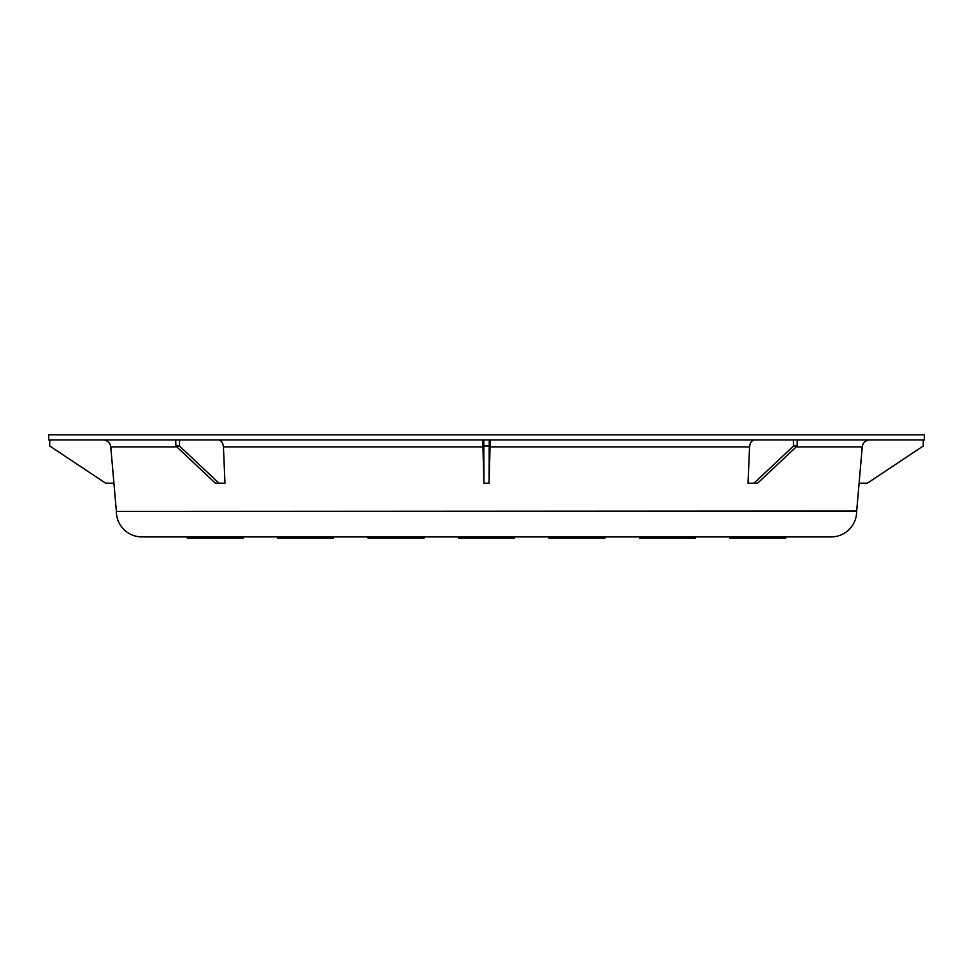 <?xml version="1.0" encoding="UTF-8"?>
<svg xmlns="http://www.w3.org/2000/svg" width="973" height="973" viewBox="0 0 973 973"><rect width="100%" height="100%" fill="white"/><g stroke="black" fill="none" stroke-linecap="round" stroke-linejoin="round"><path stroke-width="1.46" d="M856.654 511.007L116.346 511.384A25.529 25.529 0 0 0 141.876 536.914L831.124 536.914A25.529 25.529 0 0 0 856.654 511.384L862.236 446.899C862.978 442.618 865.52 440.283 869.874 439.918M793.409 439.918L793.542 445.999L754.014 483.18L748.03 483.18L749.563 446.899C750.013 442.606 751.801 440.283 754.926 439.918M489.224 439.918L489.054 483.18L490.258 439.918M483.776 439.918L483.946 483.18L482.742 439.918M179.591 439.918L179.458 445.999L218.986 483.18L224.97 483.18L223.437 446.899C222.987 442.606 221.199 440.283 218.074 439.918M116.346 511.007L110.764 446.899C110.022 442.606 107.468 440.283 103.126 439.918M48.65 439.918L924.35 439.918L924.35 434.809L48.65 434.809L48.65 439.918M49.732 439.918L49.732 445.999L105.619 483.18L113.926 483.18L110.764 446.899L176.806 446.899M218.986 483.18L215.374 483.18L175.858 445.999L175.724 439.918M179.458 445.999L175.858 445.999M489.054 445.999L483.946 445.999M489.054 483.18L483.946 483.18M797.276 439.918L797.142 445.999L793.542 445.999M797.142 445.999L757.626 483.18L754.014 483.18M923.268 439.918L923.268 445.999L867.381 483.18L859.074 483.18M333.605 536.914L333.605 538.191L308.21 538.191L308.21 536.914M424.021 536.914L424.021 538.191L398.638 538.191L398.638 536.914M401.18 538.191L401.18 536.914M695.281 536.914L695.281 538.191L669.898 538.191L669.898 536.914M672.44 538.191L672.44 536.914M604.865 536.914L604.865 538.191L579.47 538.191L579.47 536.914M582.024 538.191L582.024 536.914M308.21 538.191L300.56 538.191L300.56 536.914M303.102 538.191L303.102 536.914M398.638 538.191L390.976 538.191L390.976 536.914M393.53 538.191L393.53 536.914M669.898 538.191L664.79 538.191L664.79 536.914M664.79 538.191L639.395 538.191L639.395 536.914M579.47 538.191L571.82 538.191L571.82 536.914M574.362 538.191L574.362 536.914M212.686 536.914L212.686 538.191L187.303 538.191L187.303 536.914M300.56 538.191L277.719 538.191L277.719 536.914M762.868 536.914L762.868 538.191L785.697 538.191L785.697 536.914M390.976 538.191L368.135 538.191L368.135 536.914M571.82 538.191L548.979 538.191L548.979 536.914M514.437 536.914L514.437 538.191L458.563 538.191L458.563 536.914M220.348 536.914L220.348 538.191L217.794 538.191L217.794 536.914M762.868 538.191L760.314 538.191L760.314 536.914M489.054 538.191L489.054 536.914M491.608 536.914L491.608 538.191M210.132 538.191L210.132 536.914M755.206 536.914L755.206 538.191L752.652 538.191L752.652 536.914M481.392 538.191L481.392 536.914M483.946 536.914L483.946 538.191M243.177 536.914L243.177 538.191L220.348 538.191M217.794 538.191L212.686 538.191M202.323 538.191L202.323 536.914M203.758 536.914L203.758 538.191M760.314 538.191L755.206 538.191M752.652 538.191L729.823 538.191L729.823 536.914M770.677 538.191L770.677 536.914L769.242 536.914L769.242 538.191M198.699 538.191L198.699 536.914M200.061 536.914L200.061 538.191M774.301 536.914L774.301 538.191M772.939 538.191L772.939 536.914M662.236 538.191L662.236 536.914M663.914 536.914L663.914 538.191M309.086 538.191L309.086 536.914M310.764 536.914L310.764 538.191M116.346 511.384L856.654 511.384M796.194 446.899L862.236 446.899M490.21 446.899L749.563 446.899M223.437 446.899L482.79 446.899"/></g></svg>
